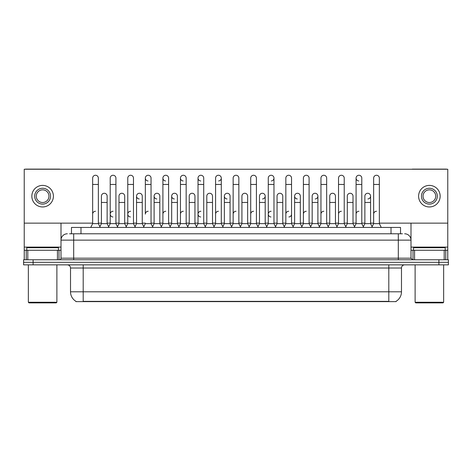 <?xml version="1.0" encoding="UTF-8"?>
<svg xmlns="http://www.w3.org/2000/svg" width="472" height="472" viewBox="0 0 472 472"><rect width="100%" height="100%" fill="white"/><g stroke="black" fill="none" stroke-linecap="round" stroke-linejoin="round"><path stroke-width="0.71" d="M71.473 233.782L71.473 227.439L400.527 227.439L400.527 233.782M396.091 301.313L396.091 301.62L75.909 301.62L75.909 301.313M76.004 301.366A11.098 11.098 0 0 1 70.517 291.796L83.196 291.796L83.196 301.366L388.804 301.366L388.804 291.796L401.483 291.796L401.483 268.019A3.168 3.168 0 0 1 404.651 264.851M70.517 291.796L70.517 268.019C70.328 266.096 69.272 265.034 67.349 264.851M395.996 301.366A11.098 11.098 0 0 0 401.483 291.796M448.4 264.851L448.4 262.314L23.6 262.314L23.6 264.851L33.111 264.851L33.111 262.314L23.6 262.314L23.6 259.777L33.111 259.777L33.111 262.314L448.4 262.314L448.4 264.851L33.111 264.851M69.714 233.782L402.433 233.782M69.567 233.782L73.691 233.782L73.691 240.124L61.006 240.124L61.006 258.19A1.587 1.587 0 0 1 59.425 259.777M67.349 233.782A6.342 6.342 0 0 0 61.006 240.124L61.006 223.132M404.651 233.782A6.342 6.342 0 0 1 410.994 240.124L410.994 258.19L412.575 259.777M448.4 259.777L448.4 262.314L448.4 259.777L33.111 259.777M90.742 227.439L92.648 223.634L98.353 223.634L100.253 227.439M98.353 223.634L98.353 178.115A2.856 2.856 0 0 0 95.497 175.26A2.856 2.856 0 0 1 95.68 175.265M92.648 223.634L92.648 184.452L98.353 184.452M92.648 184.452L92.648 178.115A2.856 2.856 0 0 1 95.497 175.26M99.887 226.713L101.427 223.634L107.132 223.634L108.672 226.713L110.206 223.634L115.917 223.634L117.817 227.439M107.132 223.634L107.132 196.122A2.856 2.856 0 0 0 104.46 193.272A2.856 2.856 0 0 1 107.132 196.122M101.427 223.634L101.427 202.458L107.132 202.458M101.427 202.458L101.427 196.122A2.856 2.856 0 0 1 104.46 193.272M92.648 214.129A2.856 2.856 0 0 1 95.497 211.273M135.381 227.439L133.476 223.634L127.77 223.634L126.236 226.713L124.696 223.634L118.991 223.634L117.451 226.713L115.917 223.634L115.917 184.452L110.206 184.452L110.206 223.634L108.306 227.439M110.206 184.452L110.206 178.115A2.856 2.856 0 0 1 113.239 175.265A2.856 2.856 0 0 1 115.917 178.115L115.917 184.452M143.795 226.713L142.261 223.634L136.55 223.634L135.016 226.713L133.476 223.634L133.476 184.452L127.77 184.452L127.77 223.634L125.871 227.439M127.77 184.452L127.77 178.115A2.856 2.856 0 0 1 130.803 175.265A2.856 2.856 0 0 1 133.476 178.115L133.476 184.452M143.429 227.439L145.335 223.634L151.04 223.634L152.94 227.439M151.04 223.634L151.04 178.115A2.856 2.856 0 0 0 148.184 175.26A2.856 2.856 0 0 0 145.335 178.021A2.856 2.856 0 0 0 148.007 180.959M148.184 211.273A2.856 2.856 0 0 0 145.335 214.129L145.335 184.452L151.04 184.452M145.335 184.452L145.335 178.115A2.856 2.856 0 0 1 148.367 175.265M160.993 227.439L162.899 223.634L168.604 223.634L170.504 227.439M168.604 223.634L168.604 178.115A2.856 2.856 0 0 0 165.749 175.26A2.856 2.856 0 0 0 162.899 178.021A2.856 2.856 0 0 0 165.572 180.959M152.58 226.713L154.114 223.634L159.819 223.634L161.359 226.713L162.899 223.634L162.899 184.452L168.604 184.452M162.899 184.452L162.899 178.115A2.856 2.856 0 0 1 165.926 175.265M124.696 223.634L124.696 196.122A2.856 2.856 0 0 0 122.024 193.272A2.856 2.856 0 0 1 124.696 196.122M118.991 223.634L118.991 202.458L124.696 202.458M118.991 202.458L118.991 196.122A2.856 2.856 0 0 1 122.024 193.272M142.261 223.634L142.261 196.122A2.856 2.856 0 0 0 139.582 193.272A2.856 2.856 0 0 1 142.261 196.122M136.55 223.634L136.55 202.458L142.261 202.458M136.55 202.458L136.55 196.122A2.856 2.856 0 0 1 139.582 193.272M159.819 223.634L159.819 196.122A2.856 2.856 0 0 0 157.147 193.272A2.856 2.856 0 0 1 159.819 196.122M154.114 223.634L154.114 202.458L159.819 202.458M154.114 202.458L154.114 196.122A2.856 2.856 0 0 1 157.147 193.272M110.206 214.129A2.856 2.856 0 0 1 113.062 211.273A2.856 2.856 0 0 0 110.212 214.034A2.856 2.856 0 0 0 112.885 216.972M133.476 223.634L133.476 214.129M127.77 223.634L127.77 214.129A2.856 2.856 0 0 1 130.626 211.273A2.856 2.856 0 0 0 127.77 214.034A2.856 2.856 0 0 0 130.443 216.972M162.899 223.634L162.899 214.129A2.856 2.856 0 0 1 165.749 211.273M180.457 214.129A2.856 2.856 0 0 1 183.313 211.273M196.122 227.439L198.022 223.634L203.727 223.634L203.727 214.129M198.022 214.129A2.856 2.856 0 0 1 200.877 211.273A2.856 2.856 0 0 0 198.022 214.034A2.856 2.856 0 0 0 200.694 216.972M215.586 214.129A2.856 2.856 0 0 1 218.436 211.273M240.755 227.439L238.856 223.634L233.144 223.634L233.144 214.129A2.856 2.856 0 0 1 236 211.273M266.733 226.713L265.199 223.634L259.488 223.634L257.954 226.713L256.414 223.634L250.709 223.634L249.175 226.713L247.635 223.634L247.635 196.122A2.856 2.856 0 0 0 244.962 193.272A2.856 2.856 0 0 1 247.635 196.122M250.709 214.129A2.856 2.856 0 0 1 253.564 211.273M268.273 214.129A2.856 2.856 0 0 1 271.123 211.273A2.856 2.856 0 0 0 268.273 214.034A2.856 2.856 0 0 0 270.946 216.972M283.932 227.439L285.837 223.634L291.543 223.634L291.543 214.129A2.856 2.856 0 0 1 288.87 216.972M285.837 214.129A2.856 2.856 0 0 1 288.687 211.273M306.251 211.273A2.856 2.856 0 0 0 303.396 214.129L303.396 223.634L309.101 223.634L310.641 226.713L312.181 223.634L317.886 223.634L319.42 226.713L320.96 223.634L326.665 223.634L328.205 226.713L329.739 223.634L335.45 223.634L336.984 226.713L338.524 223.634L344.23 223.634L345.764 226.713L347.303 223.634L353.009 223.634L354.549 226.713L356.083 223.634L361.794 223.634L363.328 226.713L364.868 223.634L370.573 223.634L372.113 226.713L373.647 223.634L379.352 223.634L381.258 227.439L379.352 223.634L379.352 178.115A2.856 2.856 0 0 0 376.503 175.26A2.856 2.856 0 0 1 376.68 175.265M320.96 214.129A2.856 2.856 0 0 1 323.816 211.273M338.524 214.129A2.856 2.856 0 0 1 341.374 211.273M356.083 214.129A2.856 2.856 0 0 1 358.938 211.273M373.647 214.129A2.856 2.856 0 0 1 376.503 211.273M57.442 259.777L57.442 250.266L27.801 250.266L27.801 259.777M60.044 169.236A1.587 1.587 0 0 0 59.425 169.112L25.818 169.112A1.587 1.587 0 0 0 25.199 169.236M379.352 223.132L447.769 223.132L447.769 169.236L24.231 169.236L24.231 250.266L27.801 250.266M57.442 250.266L61.006 250.266M24.231 259.777L24.231 250.266M444.199 259.777L444.199 250.266L414.558 250.266L414.558 259.777M447.769 259.777L447.769 250.266L447.769 259.777M446.801 169.236A1.587 1.587 0 0 0 446.182 169.112L412.575 169.112A1.587 1.587 0 0 0 411.956 169.236M410.994 223.132L410.994 240.124L398.309 240.124L398.309 258.19L410.994 258.19M447.769 223.132L447.769 250.266L445.763 250.266L445.763 259.777M410.994 250.266L414.558 250.266M444.199 250.266L445.763 250.266M58.469 250.266L58.469 247.729L26.768 247.729L26.768 250.266M28.355 264.851L28.355 302.257L56.888 302.257L56.888 264.851M56.888 302.257L56.251 302.888L28.987 302.888L28.355 302.257M445.232 250.266L445.232 247.729L413.531 247.729L413.531 250.266M415.112 264.851L415.112 302.257L443.645 302.257L443.645 264.851M443.645 302.257L443.013 302.888L415.749 302.888L415.112 302.257M354.183 227.439L356.083 223.634L356.083 178.115A2.856 2.856 0 0 1 358.938 175.26A2.856 2.856 0 0 0 356.089 178.021A2.856 2.856 0 0 0 358.761 180.959M301.862 226.713L300.322 223.634L294.616 223.634L294.616 196.122A2.856 2.856 0 0 1 297.472 193.266A2.856 2.856 0 0 0 294.616 196.028A2.856 2.856 0 0 0 297.289 198.966M231.61 226.713L230.07 223.634L224.365 223.634L224.365 196.122A2.856 2.856 0 0 1 227.221 193.266A2.856 2.856 0 0 0 224.365 196.028A2.856 2.856 0 0 0 227.038 198.966M178.923 226.713L177.383 223.634L171.678 223.634L171.678 196.122A2.856 2.856 0 0 1 174.528 193.266A2.856 2.856 0 0 0 171.678 196.028A2.856 2.856 0 0 0 174.351 198.966M198.022 223.634L198.022 178.115A2.856 2.856 0 0 1 200.877 175.26A2.856 2.856 0 0 0 198.022 178.021A2.856 2.856 0 0 0 200.694 180.959M156.97 193.266A2.856 2.856 0 0 0 154.114 196.028A2.856 2.856 0 0 0 156.787 198.966M139.405 193.266A2.856 2.856 0 0 0 136.555 196.028A2.856 2.856 0 0 0 139.228 198.966M188.068 227.439L186.163 223.634L180.457 223.634L180.457 178.115A2.856 2.856 0 0 1 183.313 175.26A2.856 2.856 0 0 0 180.463 178.021A2.856 2.856 0 0 0 183.13 180.959M315.213 198.966A2.856 2.856 0 0 0 317.886 196.122A2.856 2.856 0 0 0 315.213 193.272A2.856 2.856 0 0 1 317.886 196.122L317.886 223.634M271.306 180.959A2.856 2.856 0 0 0 273.978 178.115A2.856 2.856 0 0 0 271.123 175.26A2.856 2.856 0 0 1 271.306 175.265M218.619 180.959A2.856 2.856 0 0 0 221.291 178.115A2.856 2.856 0 0 0 218.436 175.26A2.856 2.856 0 0 1 218.619 175.265M24.231 223.132L92.648 223.132M98.353 223.132L101.427 223.132M107.132 223.132L110.206 223.132M115.917 223.132L118.991 223.132M124.696 223.132L127.77 223.132M133.476 223.132L136.55 223.132M142.261 223.132L145.335 223.132M151.04 223.132L154.114 223.132M159.819 223.132L162.899 223.132M168.604 223.132L171.678 223.132M177.383 223.132L180.457 223.132M186.163 223.132L189.242 223.132M194.948 223.132L198.022 223.132M203.727 223.132L206.801 223.132M212.512 223.132L215.586 223.132M221.291 223.132L224.365 223.132M230.07 223.132L233.144 223.132M238.856 223.132L241.929 223.132M247.635 223.132L250.709 223.132M256.414 223.132L259.488 223.132M265.199 223.132L268.273 223.132M273.978 223.132L277.052 223.132M282.757 223.132L285.837 223.132M291.543 223.132L294.616 223.132M300.322 223.132L303.396 223.132M309.101 223.132L312.181 223.132M317.886 223.132L320.96 223.132M326.665 223.132L329.739 223.132M335.45 223.132L338.524 223.132M344.23 223.132L347.303 223.132M353.009 223.132L356.083 223.132M361.794 223.132L364.868 223.132M370.573 223.132L373.647 223.132M262.52 198.966A2.856 2.856 0 0 0 265.199 196.122A2.856 2.856 0 0 0 262.52 193.272A2.856 2.856 0 0 1 265.199 196.122L265.199 223.634M367.9 198.966A2.856 2.856 0 0 0 370.573 196.122A2.856 2.856 0 0 0 367.9 193.272A2.856 2.856 0 0 1 370.573 196.122L370.573 223.634M42.622 188.257A7.924 7.924 0 0 0 34.698 196.181A7.924 7.924 0 0 0 42.622 204.11A7.924 7.924 0 0 0 50.545 196.181A7.924 7.924 0 0 0 42.622 188.257M42.622 189.844A6.342 6.342 0 0 0 36.279 196.181A6.342 6.342 0 0 0 42.622 202.523A6.342 6.342 0 0 0 48.964 196.181A6.342 6.342 0 0 0 42.622 189.844M42.622 206.96A10.779 10.779 0 0 0 53.401 196.181A10.779 10.779 0 0 0 42.622 185.402A10.779 10.779 0 0 0 31.842 196.181A10.779 10.779 0 0 0 42.622 206.96M429.378 188.257A7.924 7.924 0 0 0 421.455 196.181A7.924 7.924 0 0 0 429.378 204.11A7.924 7.924 0 0 0 437.302 196.181A7.924 7.924 0 0 0 429.378 188.257M429.378 189.844A6.342 6.342 0 0 0 423.036 196.181A6.342 6.342 0 0 0 429.378 202.523A6.342 6.342 0 0 0 435.721 196.181A6.342 6.342 0 0 0 429.378 189.844M429.378 206.96A10.779 10.779 0 0 0 440.158 196.181A10.779 10.779 0 0 0 429.378 185.402A10.779 10.779 0 0 0 418.599 196.181A10.779 10.779 0 0 0 429.378 206.96M180.457 223.634L178.558 227.439M186.163 223.634L186.163 178.115A2.856 2.856 0 0 0 183.313 175.26A2.856 2.856 0 0 1 183.49 175.265M198.022 184.452L203.727 184.452L203.727 223.634L205.633 227.439M201.054 175.265A2.856 2.856 0 0 0 200.877 175.26A2.856 2.856 0 0 1 203.727 178.115L203.727 184.452M213.68 227.439L215.586 223.634L221.291 223.634L223.191 227.439M221.291 223.634L221.291 178.115M215.586 223.634L215.586 184.452L221.291 184.452M215.586 184.452L215.586 178.115A2.856 2.856 0 0 1 218.436 175.26M171.678 223.634L170.138 226.713M177.383 223.634L177.383 196.122A2.856 2.856 0 0 0 174.711 193.272A2.856 2.856 0 0 1 177.383 196.122M187.703 226.713L189.242 223.634L194.948 223.634L196.482 226.713M194.948 223.634L194.948 196.122A2.856 2.856 0 0 0 192.275 193.272A2.856 2.856 0 0 1 194.948 196.122M189.242 223.634L189.242 202.458L194.948 202.458M189.242 202.458L189.242 196.122A2.856 2.856 0 0 1 192.275 193.272M205.267 226.713L206.801 223.634L212.512 223.634L214.046 226.713M212.512 223.634L212.512 196.122A2.856 2.856 0 0 0 209.833 193.272A2.856 2.856 0 0 1 212.512 196.122M206.801 223.634L206.801 202.458L212.512 202.458M206.801 202.458L206.801 196.122A2.856 2.856 0 0 1 209.833 193.272M238.856 223.634L238.856 184.452L233.144 184.452L233.144 223.634L231.245 227.439M233.144 184.452L233.144 178.115A2.856 2.856 0 0 1 236.177 175.265A2.856 2.856 0 0 1 238.856 178.115L238.856 184.452M258.32 227.439L256.414 223.634L256.414 184.452L250.709 184.452L250.709 223.634L248.809 227.439M250.709 184.452L250.709 178.115A2.856 2.856 0 0 1 253.741 175.265A2.856 2.856 0 0 1 256.414 178.115L256.414 184.452M266.367 227.439L268.273 223.634L273.978 223.634L275.878 227.439M273.978 223.634L273.978 178.115M268.273 223.634L268.273 184.452L273.978 184.452M268.273 184.452L268.273 178.115A2.856 2.856 0 0 1 271.123 175.26M285.837 223.634L285.837 184.452L291.543 184.452L291.543 223.634L293.442 227.439M285.837 184.452L285.837 178.115A2.856 2.856 0 0 1 288.87 175.265A2.856 2.856 0 0 1 291.543 178.115L291.543 184.452M311.007 227.439L309.101 223.634L309.101 184.452L303.396 184.452L303.396 223.634L301.496 227.439M303.396 184.452L303.396 178.115A2.856 2.856 0 0 1 306.428 175.265A2.856 2.856 0 0 1 309.101 178.115L309.101 184.452M224.365 223.634L222.825 226.713M230.07 223.634L230.07 196.122A2.856 2.856 0 0 0 227.398 193.272A2.856 2.856 0 0 1 230.07 196.122M240.39 226.713L241.929 223.634L247.635 223.634M241.929 223.634L241.929 202.458L247.635 202.458M241.929 202.458L241.929 196.122A2.856 2.856 0 0 1 244.962 193.272M259.488 223.634L259.488 202.458L265.199 202.458M259.488 202.458L259.488 196.122A2.856 2.856 0 0 1 262.52 193.272M275.518 226.713L277.052 223.634L282.757 223.634L284.297 226.713M282.757 223.634L282.757 196.122A2.856 2.856 0 0 0 280.085 193.272A2.856 2.856 0 0 1 282.757 196.122M277.052 223.634L277.052 202.458L282.757 202.458M277.052 202.458L277.052 196.122A2.856 2.856 0 0 1 280.085 193.272M294.616 223.634L293.077 226.713M300.322 223.634L300.322 196.122A2.856 2.856 0 0 0 297.649 193.272A2.856 2.856 0 0 1 300.322 196.122M328.571 227.439L326.665 223.634L326.665 184.452L320.96 184.452L320.96 223.634L319.06 227.439M320.96 184.452L320.96 178.115A2.856 2.856 0 0 1 323.993 175.265A2.856 2.856 0 0 1 326.665 178.115L326.665 184.452M346.129 227.439L344.23 223.634L344.23 184.452L338.524 184.452L338.524 223.634L336.619 227.439M338.524 184.452L338.524 178.115A2.856 2.856 0 0 1 341.557 175.265A2.856 2.856 0 0 1 344.23 178.115L344.23 184.452M356.083 184.452L361.794 184.452L361.794 223.634L363.694 227.439M359.115 175.265A2.856 2.856 0 0 0 358.938 175.26A2.856 2.856 0 0 1 361.794 178.115L361.794 184.452M379.352 184.452L373.647 184.452L373.647 223.634L371.747 227.439M373.647 184.452L373.647 178.115A2.856 2.856 0 0 1 376.503 175.26M312.181 223.634L312.181 202.458L317.886 202.458M312.181 202.458L312.181 196.122A2.856 2.856 0 0 1 315.213 193.272M335.45 223.634L335.45 196.122A2.856 2.856 0 0 0 332.772 193.272A2.856 2.856 0 0 1 335.45 196.122M329.739 223.634L329.739 202.458L335.45 202.458M329.739 202.458L329.739 196.122A2.856 2.856 0 0 1 332.772 193.272M353.009 223.634L353.009 196.122A2.856 2.856 0 0 0 350.336 193.272A2.856 2.856 0 0 1 353.009 196.122M347.303 223.634L347.303 202.458L353.009 202.458M347.303 202.458L347.303 196.122A2.856 2.856 0 0 1 350.336 193.272M364.868 223.634L364.868 202.458L370.573 202.458M364.868 202.458L364.868 196.122A2.856 2.856 0 0 1 367.9 193.272M387.536 301.62L387.536 301.313M84.464 301.62L84.464 301.313M80.983 233.782L80.983 227.439M391.017 233.782L391.017 227.439M388.804 264.851L388.804 268.019L70.517 268.019M401.483 268.019L388.804 268.019L388.804 291.796L83.196 291.796L83.196 264.851M438.889 264.851L438.889 259.777M73.691 259.777L73.691 258.19L398.309 258.19L398.309 259.777M61.006 258.19L73.691 258.19L73.691 240.124L398.309 240.124L398.309 233.782M61.006 247.098L24.231 247.098M60.982 258.467L60.982 250.266M59 250.266L59 259.777M24.261 250.266L24.261 259.777M26.237 259.777L26.237 250.266M447.769 247.098L410.994 247.098M447.739 259.777L447.739 250.266M411.018 250.266L411.018 258.467M413 259.777L413 250.266M180.457 184.452L186.163 184.452M171.678 202.458L177.383 202.458M224.365 202.458L230.07 202.458M294.616 202.458L300.322 202.458"/></g></svg>
